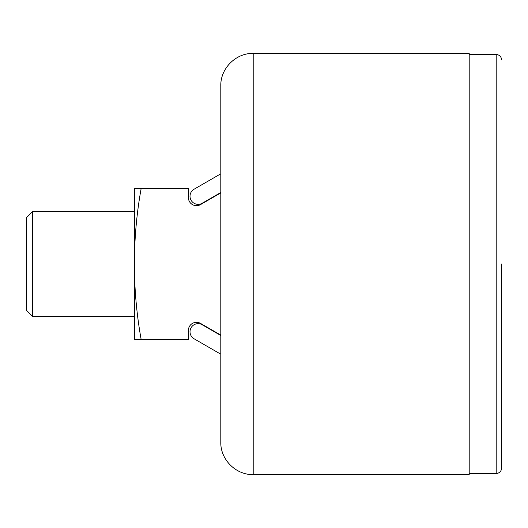 <?xml version="1.0" encoding="UTF-8"?>
<svg xmlns="http://www.w3.org/2000/svg" width="528" height="528" viewBox="0 0 528 528"><rect width="100%" height="100%" fill="white"/><g stroke="black" fill="none" stroke-linecap="round" stroke-linejoin="round"><path stroke-width="0.79" d="M253.202 53.401C235.891 52.952 220.354 68.482 220.803 85.8L220.803 442.2C220.354 459.518 235.891 475.048 253.202 474.599L469.201 474.599L469.201 53.401L253.202 53.401L253.202 474.599M141.174 339.603L134.402 339.603L134.402 188.397L141.174 188.397A425.33 425.33 0 0 0 141.174 339.603L188.397 339.603L188.397 330.422A8.098 8.098 0 0 1 200.548 323.407L220.803 335.095M220.803 192.905L200.548 204.593A8.098 8.098 0 0 1 188.397 197.578L188.397 188.397L141.174 188.397M501.6 264L501.6 468.118C501.277 471.398 499.481 473.2 496.201 473.517L496.201 54.483C499.481 54.8 501.277 56.602 501.6 59.882M32.677 316.529L32.677 211.471L26.4 217.741L26.4 310.259L32.677 316.529L134.402 316.529M220.803 173.798L194.073 189.229A8.098 8.098 0 0 0 191.103 200.297A8.098 8.098 0 0 0 202.171 203.26L220.803 192.502M220.803 335.498L202.171 324.74A8.098 8.098 0 0 0 191.103 327.703A8.098 8.098 0 0 0 194.073 338.771L220.803 354.202M469.201 473.517L496.201 473.517M469.201 54.483L496.201 54.483M32.677 211.471L134.402 211.471"/></g></svg>
